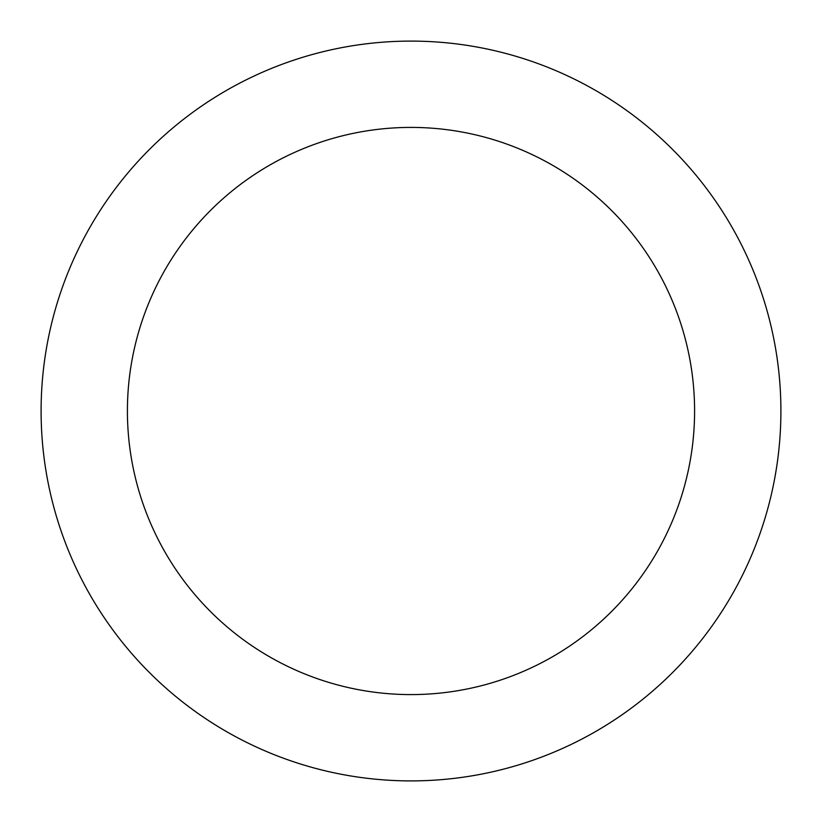 <?xml version="1.0" encoding="UTF-8"?>
<svg xmlns="http://www.w3.org/2000/svg" width="822" height="822" viewBox="0 0 822 822"><rect width="100%" height="100%" fill="white"/><g stroke="black" fill="none" stroke-linecap="round" stroke-linejoin="round"><path stroke-width="1.23" d="M411 780.9A369.9 369.9 0 0 0 780.9 411A369.9 369.9 0 0 0 411 41.1A369.9 369.9 0 0 0 41.1 411A369.9 369.9 0 0 0 411 780.9M411 694.59A283.59 283.59 0 0 0 694.59 411A283.59 283.59 0 0 0 411 127.41A283.59 283.59 0 0 0 127.41 411A283.59 283.59 0 0 0 411 694.59"/></g></svg>
